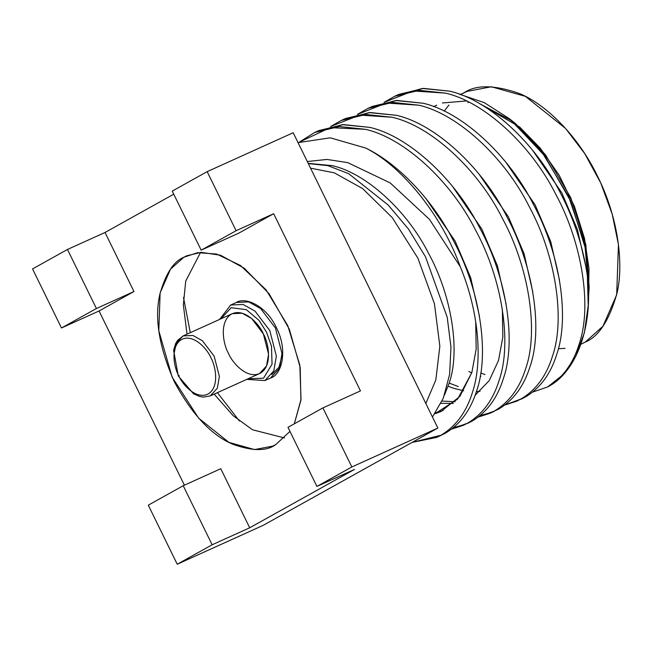 <?xml version="1.0" encoding="UTF-8"?>
<svg xmlns="http://www.w3.org/2000/svg" width="651" height="651" viewBox="0 0 651 651"><rect width="100%" height="100%" fill="white"/><g stroke="black" fill="none" stroke-linecap="round" stroke-linejoin="round"><path stroke-width="0.98" d="M586.128 267.862L577.404 229.534L561.805 192.826L532.534 150.202L561.805 192.826L577.404 229.534L586.128 267.862M480.755 373.047L484.962 374.504L480.755 373.047M559.453 279.93L550.73 241.602L535.138 204.894L505.86 162.262L535.138 204.894L550.73 241.602L559.453 279.93M480.82 376.376L480.235 376.188L480.82 376.376M471.731 372.909L468.801 371.542L471.731 372.909M449.206 383.105L458.296 386.564L449.206 383.105M532.787 291.99L524.063 253.67L508.464 216.962L479.193 174.33L508.464 216.962L524.063 253.67L532.787 291.99M480.08 391.308L476.402 391.601M463.756 390.779L454.146 388.444L448.148 386.287L454.146 388.444M442.062 401.097L455.155 401.716L442.062 401.097M506.112 304.058L497.397 265.73L481.797 229.022L452.526 186.398L481.797 229.022L497.397 265.73L506.112 304.058M502.369 309.42L502.841 336.974L498.52 360.467L502.841 336.974L502.369 309.42M453.405 403.376L440.996 403.384L453.405 403.376M435.6 412.791L443.079 410.529L435.6 412.791M479.445 316.126L470.722 277.798L455.122 241.09L425.852 198.457L455.122 241.09L470.722 277.798L479.445 316.126M475.702 321.488L476.166 349.042L471.845 372.535L459.883 396.378L441.036 411.522L434.909 413.792L457.677 399.047L471.845 372.535L476.166 349.042L475.702 321.488M460.281 266.755C478.688 310.901 483.026 360.857 472.488 392.301C466.442 412.018 455.895 426.34 440.857 435.259L445.17 433.314C460.208 424.387 470.746 410.065 476.801 390.356C489.804 353.045 479.828 289.142 453.422 240.65C433.297 201.11 398.957 164.036 365.748 148.07C402.692 166.558 442.485 216.531 460.281 266.755C442.485 216.531 402.692 166.558 365.748 148.07L330.252 137.809L298.044 142.65L330.252 137.809L365.748 148.07C398.957 164.036 433.297 201.11 453.422 240.65C479.828 289.142 489.804 353.045 476.801 390.356C470.746 410.065 460.208 424.387 445.17 433.314L436.585 437.423L412.059 442.42L440.857 435.259C455.895 426.34 466.442 412.018 472.488 392.301C483.026 360.857 478.688 310.901 460.281 266.755L429.457 219.346L390.226 182.931L347.724 162.62L326.932 159.438L307.296 161.529L326.932 159.438L347.724 162.62L390.226 182.931L429.457 219.346L460.281 266.755M463.26 425.355L451.501 429.147L467.532 423.191L463.26 425.355L467.532 423.191C482.57 414.272 493.108 399.95 499.162 380.241C512.166 342.931 502.19 279.027 475.783 230.535C451.094 181.092 403.97 137.882 365.374 129.313L330.187 127.629L299.314 142.138L314.693 132.478L339.269 126.538L365.374 129.313C403.97 137.882 451.094 181.092 475.783 230.535C502.19 279.027 512.166 342.931 499.162 380.241C493.108 399.95 482.57 414.272 467.532 423.191L471.837 421.246C486.875 412.319 497.421 398.005 503.467 378.288C516.479 340.978 506.494 277.074 480.096 228.582C455.407 179.139 408.275 135.937 369.687 127.368L343.582 124.593L319.006 130.525L314.693 132.478M440.898 435.47L436.585 437.423M343.541 119.475L369.052 112.607L396.353 115.3C434.949 123.869 482.074 167.071 506.763 216.523C533.169 265.014 543.146 328.91 530.142 366.22C524.088 385.937 513.549 400.259 498.511 409.178L494.199 411.131C509.237 402.204 519.783 387.89 525.829 368.173C538.841 330.863 528.856 266.959 502.458 218.467C477.769 169.024 430.637 125.814 392.048 117.253L359.734 115.089L330.651 126.506L341.368 120.411L365.943 114.478L392.048 117.253C430.637 125.814 477.769 169.024 502.458 218.467C528.856 266.959 538.841 330.863 525.829 368.173C519.783 387.89 509.237 402.204 494.199 411.131L498.511 409.178C513.549 400.259 524.088 385.937 530.142 366.22C543.146 328.91 533.169 265.014 506.763 216.523C482.074 167.071 434.949 123.869 396.353 115.3L370.248 112.525L345.673 118.458L341.368 120.411M494.199 411.131L489.926 413.287L478.176 417.088L494.199 411.131M516.601 401.228L504.842 405.02L520.865 399.063L516.601 401.228L520.865 399.063C535.903 390.144 546.449 375.822 552.504 356.105C565.507 318.795 555.531 254.899 529.125 206.408C504.435 156.956 457.311 113.754 418.715 105.185L386.409 103.029L357.326 114.438L368.035 108.343L392.61 102.41L418.715 105.185C457.311 113.754 504.435 156.956 529.125 206.408C555.531 254.899 565.507 318.795 552.504 356.105C546.449 375.822 535.903 390.144 520.865 399.063L525.178 397.11C540.216 388.191 550.762 373.869 556.808 354.16C569.82 316.85 559.836 252.946 533.438 204.455C508.748 155.011 461.616 111.801 423.028 103.232L396.923 100.457L372.348 106.398L368.035 108.343M588.976 290.615L589.163 286.928L585.827 244.686L570.764 197.717L545.448 154.718L515.128 123.267L509.22 118.588L542.413 152.863L568.665 196.626L584.842 244.532L588.976 290.615L588.52 296.856L586.006 250.326L570.675 201.102L544.496 155.646L510.742 119.808M512.223 121.029L480.056 103.916L519.677 127.026L540.371 148.29L559.258 175.388L574.41 206.334L584.468 238.339L589 268.586L588.52 294.976M436.683 105.161L433.721 106.618M459.142 94.102L484.23 102.622L509.212 118.588M547.637 386.938C562.627 378.011 573.132 363.706 579.17 344.045C592.174 306.727 582.197 242.831 555.791 194.34C531.11 144.888 483.978 101.686 445.382 93.117L413.076 90.961L383.992 102.378L394.709 96.283L419.285 90.343L445.382 93.117C483.978 101.686 531.11 144.888 555.791 194.34C582.197 242.831 592.174 306.727 579.17 344.045C573.132 363.706 562.627 378.011 547.637 386.938C576.729 372.307 593.468 325.508 587.357 275.861L588.219 305.417L584.411 332.58L575.94 356.089L563.351 374.471L547.637 386.938L532.559 392.138M310.535 168.145L334.345 172.849L362.64 188.603L392.244 217.613L417.885 258.138L434.429 303.724L439.848 346.218L435.82 379.981L425.835 403.506L435.82 379.981L439.848 346.218L434.429 303.724L417.885 258.138L392.244 217.613L362.64 188.603L334.345 172.849L310.535 168.145M432.467 417.039L443.29 398.209L449.621 374.463L450.964 347.04L447.221 317.273L425.461 256.697L408.437 229.006L388.191 205.049L348.676 173.679L327.917 165.647L308.305 163.588L327.917 165.647L348.676 173.679L388.191 205.049L408.437 229.006L425.461 256.697L447.221 317.273L450.964 347.04L449.621 374.463L443.29 398.209L432.467 417.039M581.4 344.037L585.2 342.117L602.94 326.249L616.692 294.748L618.45 244.564L612.217 214.171L600.735 182.931L584.696 153.546L565.589 128.467L525.381 96.348L491.35 86.77L467.109 91.4L460.534 94.371M442.411 102.972L466.482 100.954M273.664 213.715L238.738 233.172L273.664 213.715L360.467 390.901L273.664 213.715L236.101 230.706L273.664 213.715M173.752 194.185L105.039 232.472L133.968 291.534L99.05 310.983L184.388 485.182L99.05 310.983L61.487 327.982L32.55 268.92L67.476 249.463L105.039 232.472L173.752 194.185M220.779 468.72L249.707 527.782L354.478 469.42L249.707 527.782L212.145 544.781L177.227 564.23L263.248 525.316L437.863 428.049L351.841 466.962L316.915 486.419L354.478 469.42L316.915 486.419L287.978 427.349L322.904 407.9L351.841 466.962L437.863 428.049L293.186 132.731L207.164 171.644L236.101 230.706L201.175 250.163L238.738 233.172L201.175 250.163L172.238 191.101L207.164 171.644L293.186 132.731L437.863 428.049L263.248 525.316L177.227 564.23L148.29 505.168L183.216 485.711L220.779 468.72L183.216 485.711L212.145 544.781L249.707 527.782L220.779 468.72M275.666 444.657C266.65 451.273 252.507 451.2 233.237 444.43C211.819 435.649 192.191 414.777 174.346 381.811C159.161 347.365 154.311 318.258 159.788 294.496C165.582 273.77 173.605 261.352 183.851 257.235L197.603 252.678L216.563 254.045L240.422 265.445L266.137 289.898L287.791 325.695L299.834 365.162L301.014 399.405L294.317 423.817L300.908 400.292L300.201 367.441L289.329 329.235L269.075 293.699L244.28 268.253L220.543 255.233L201.126 252.344L186.715 255.794L183.851 257.235L170.489 269.188L160.13 292.917L158.803 330.716L172.149 377.149L198.628 418.17L228.916 442.371L254.541 449.581L272.802 446.098L275.666 444.657L289.964 431.393L275.666 444.657M360.467 390.901L322.904 407.9L360.467 390.901M177.227 564.23L212.145 544.781L183.216 485.711L148.29 505.168L177.227 564.23M99.05 310.983L133.968 291.534L96.405 308.525L61.487 327.982L99.05 310.983M133.968 291.534L105.039 232.472L67.476 249.463L96.405 308.525L133.968 291.534M67.476 249.463L32.55 268.92L61.487 327.982L96.405 308.525L67.476 249.463M316.915 486.419L351.841 466.962L322.904 407.9L287.978 427.349L316.915 486.419M207.164 171.644L172.238 191.101L201.175 250.163L236.101 230.706L207.164 171.644M239.397 421.01L217.418 392.651M190.287 332.677L183.501 297.45M463.309 93.313C475.287 84.532 494.06 84.63 519.636 93.606C544.781 103.9 577.421 134.342 597.813 176.738C618.8 218.809 623.593 264.762 617.148 292.657C609.45 320.17 598.798 336.657 585.2 342.117M565.052 348.399L558.363 348.692M444.202 111.109L448.93 105.014M468.801 102.101L467.866 102.614M284.503 437.952L252.523 429.782L233.213 415.753L214.146 394.132L233.213 415.753L252.523 429.782L284.503 437.952M187.016 334.158L183.354 304.92L185.722 281.126L200.549 252.376L185.722 281.126L183.354 304.92L187.016 334.158M396.882 95.339L422.393 88.471L449.695 91.173C488.291 99.733 535.415 142.943 560.104 192.387C574.036 218.939 583.125 246.762 587.357 275.861C583.125 246.762 574.036 218.939 560.104 192.387C535.415 142.943 488.291 99.733 449.695 91.173L423.589 88.398L399.014 94.33L394.709 96.275M308.192 163.36L332.108 165.631C365.748 172.987 406.875 210.346 428.456 253.158C451.525 295.139 460.428 350.441 449.32 382.723L444.527 394.962L449.32 382.723C460.428 350.441 451.525 295.139 428.456 253.158C406.875 210.346 365.748 172.987 332.108 165.631L308.192 163.36M475.157 395.222L489.235 380.583L498.52 360.467M316.866 131.543L342.377 124.666L369.687 127.368C408.275 135.937 455.407 179.139 480.096 228.582C506.494 277.074 516.479 340.978 503.467 378.288C497.421 398.005 486.875 412.319 471.837 421.246L467.556 423.41M465.392 424.338L453.413 427.642M492.058 412.27L480.08 415.574M370.207 107.407L395.718 100.539L423.028 103.232C461.616 111.801 508.748 155.011 533.438 204.455C559.836 252.946 569.82 316.85 556.808 354.16C550.762 373.869 540.216 388.191 525.178 397.11L520.898 399.283M178.74 375.708C181.987 384.025 196.065 400.219 208.149 393.953C219.875 386.954 215.457 365.39 210.908 357.79C207.661 349.473 193.583 333.279 181.499 339.545C169.773 346.544 174.191 368.116 178.74 375.708C174.191 368.116 169.773 346.544 181.499 339.545C193.583 333.279 207.661 349.473 210.908 357.79C215.457 365.39 219.875 386.954 208.149 393.953C196.065 400.219 181.987 384.025 178.74 375.708L179.237 375.627L178.74 375.708M183.134 335.916L177.593 340.383L175.624 343.622L173.605 350.311L178.284 376.001L193.51 393.749L199.743 396.5L203.421 397.11L210.265 395.889L259.472 373.625L266.568 365.911L268.578 354.177L263.37 333.914L251.644 318.502L242.156 313.212L232.342 313.652L183.134 335.916L192.948 335.477L202.437 340.766L214.163 356.17L219.371 376.433L217.361 388.175L210.265 395.889L217.361 388.175L219.371 376.433L214.163 356.17L202.437 340.766L192.948 335.477L183.134 335.916L176.364 342.914L174.037 353.705M248.055 378.792L263.533 378.207L272.053 364.169L271.475 346.226L266.536 332.148L258.96 320.316L246.338 309.673L231.154 307.72L220.925 318.819L231.154 307.72L246.338 309.673L258.96 320.316L266.536 332.148L271.475 346.226L272.053 364.169L263.533 378.207L248.055 378.792M228.452 353.363C223.513 345.12 218.72 321.708 231.447 314.108C244.564 307.313 259.839 324.882 263.37 333.914C268.302 342.157 273.103 365.569 260.376 373.169C247.258 379.964 231.976 362.395 228.452 353.363M219.647 319.397L230.698 305.01L236.329 302.463L248.69 301.909L260.644 308.574L275.422 327.982L260.644 308.574L248.69 301.909L236.329 302.463C245.598 296.482 266.698 306.1 276.659 328.194C288.141 350.783 281.663 375.041 270.515 378.019L279.45 368.303L281.981 353.509L275.422 327.982L281.981 353.509L279.45 368.303L270.515 378.019L264.876 380.566L273.819 370.85L276.35 356.064L269.791 330.537L255.013 311.121L243.059 304.456L230.698 305.01L243.059 304.456L255.013 311.121L269.791 330.537L276.35 356.064L273.819 370.85L264.876 380.566L246.778 379.37M281.973 355.861L279.019 367.14L271.784 374.585M489.926 413.287L494.239 411.342M588.325 303.301L588.219 305.417"/></g></svg>

